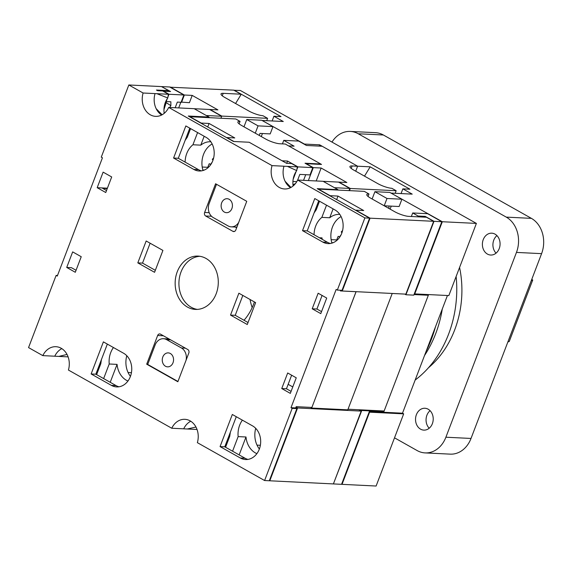 <?xml version="1.0" encoding="UTF-8"?>
<svg xmlns="http://www.w3.org/2000/svg" width="571" height="571" viewBox="0 0 571 571"><rect width="100%" height="100%" fill="white"/><g stroke="black" fill="none" stroke-linecap="round" stroke-linejoin="round"><path stroke-width="0.86" d="M221.676 202.826A6.995 5.653 -87.2 0 0 226.437 212.683A6.995 5.653 -87.2 0 0 231.883 208.572A6.995 5.653 -87.2 0 0 227.13 198.715A6.995 5.653 -87.2 0 0 221.676 202.826M238.728 222.319A10.678 8.622 92.8 0 1 231.241 226.851A10.678 8.622 92.8 0 1 228.057 225.916L213.254 217.58A10.678 8.622 92.8 0 1 209.179 203.469L216.502 184.283M447.436 295.514L402.498 413.197L403.668 413.854L376.111 486.028L342.029 484.344L369.587 412.176L369.194 411.955M341.636 484.122L342.029 484.344M319.168 146.097L319.653 144.82L357.632 166.211L355.726 171.193L357.632 166.211L370.194 166.832L364.498 176.132M391.406 193.305L442.311 221.734L476.392 223.411L448.835 295.578L414.753 293.901L442.311 221.734M414.36 293.68L414.753 293.901M369.594 410.906L383.905 411.612L428.564 294.65L414.253 293.944M382.698 410.934L383.905 411.612M262.467 120.688L304.422 144.07L319.653 144.82M402.498 413.197L369.344 411.563M234.003 90.289L240.334 90.468L476.392 223.411M391.478 193.105L412.212 194.126L402.862 188.858L409.928 189.208L370.194 166.832M234.053 90.161L280.996 116.591L273.923 116.248L283.273 121.509L262.546 120.488M403.668 413.854L369.587 412.176M402.862 188.858L401.063 193.576M273.923 116.248L272.124 120.959M235.566 103.522L241.262 94.215M252.168 307.583A49.905 40.32 92.8 0 1 250.048 299.49M414.025 294.557L428.336 295.257L384.133 411.006L348.017 409.221L392.213 293.48L404.739 294.079M282.417 143.892L283.773 140.352L294.094 146.169L288.598 145.898L321.509 164.434L306.277 163.684L313.286 167.631L321.138 168.017L346.847 182.499L338.996 182.106L350.294 188.473L396.153 190.728L395.175 193.284M283.773 140.352L298.69 141.087L306.477 145.477L322.187 146.247L357.632 166.211L352.136 165.94A10.678 2.355 -159.1 0 0 349.952 166.518A10.678 2.355 -159.1 0 0 353.642 170.022L377.795 183.619A10.678 2.355 -159.1 0 0 391.87 188.316L396.153 190.728M428.336 295.257L427.129 294.579M170.058 87.206L233.739 90.147L240.948 94.201L240.412 95.607M405.945 294.757L413.797 295.143L441.84 221.705L433.989 221.32L405.945 294.757L404.775 294.101M368.431 410.228L369.601 410.892L361.75 410.499L333.443 483.787M369.601 410.892L341.558 484.322L333.707 483.937M411.356 216.502L412.705 212.969L418.158 216.038L417.858 216.823M308.347 180.572L313.286 167.631M350.294 188.473L349.466 190.635M181.171 102.088L189.422 102.701L192.206 95.4L217.915 109.882L210.064 109.496L221.748 116.077L267.606 118.34L266.707 120.695M222.262 95.792L223.204 93.33A10.678 2.355 -159.1 0 0 221.02 93.908A10.678 2.355 -159.1 0 0 224.71 97.405L248.863 111.01A10.678 2.355 -159.1 0 0 262.931 115.706L267.606 118.34M223.204 93.33L240.948 94.201M170.137 87.006L184.354 95.014L192.206 95.4M181.571 102.309L184.354 95.014M221.748 116.077L220.927 118.24M243.974 126.819L246.765 119.51L261.682 120.245L272.981 126.605L258.063 125.87L255.273 133.179M246.765 119.51L258.063 125.87M272.981 126.605L270.197 133.907L259.983 133.4L259.22 135.406M372.128 198.994L374.919 191.685L389.836 192.42L401.913 199.222L386.995 198.487L384.212 205.781L399.129 206.516L401.913 199.222M374.919 191.685L386.995 198.487M412.705 212.969L427.622 213.704L441.84 221.705M418.158 216.038L425.224 216.388L433.989 221.32M391.228 206.131L390.093 209.107M388.901 208.444L388.922 206.017M261.275 136.562L262.439 133.521M424.924 217.173L425.224 216.388M360.579 409.842L361.75 410.499M178.673 107.919L180.829 102.273M316.198 180.957L321.138 168.017M163.956 109.589L166.168 102.644L170.865 105.649L170.886 101.788L166.175 101.552L166.168 102.644M169.751 107.484A16.602 13.411 92.8 0 1 170.865 105.649M292.98 184.79L295.485 183.534M254.388 301.938A49.905 40.32 92.8 0 1 253.553 304.272A49.905 40.32 92.8 0 1 244.01 320.26M314.057 234.731A20.656 16.687 92.8 0 1 315.677 226.123A20.656 16.687 92.8 0 1 321.858 217.38L329.71 217.765L333.107 208.879M339.788 214.382A20.656 16.687 -87.2 0 0 339.624 214.375A20.656 16.687 -87.2 0 0 329.71 217.765M331.929 243.132A20.656 16.687 92.8 0 1 332.486 226.951A20.656 16.687 92.8 0 1 341.087 216.587M232.568 451.204L238.143 436.608A20.656 16.687 92.8 0 1 239.649 425.231A20.656 16.687 92.8 0 1 242.375 420.149M185.125 162.121A20.656 16.687 92.8 0 1 186.746 153.513A20.656 16.687 92.8 0 1 192.927 144.763L200.778 145.148L204.168 136.269M210.856 141.765A20.656 16.687 -87.2 0 0 210.692 141.758A20.656 16.687 -87.2 0 0 200.778 145.148M202.998 170.522A20.656 16.687 92.8 0 1 203.547 154.341A20.656 16.687 92.8 0 1 212.155 143.971M103.636 378.594L109.211 363.998A20.656 16.687 92.8 0 1 110.717 352.614A20.656 16.687 92.8 0 1 113.436 347.532M310.46 407.373L311.659 408.051L347.782 409.835L392.22 293.458M356.097 291.681L311.659 408.051M286.713 163.32L287.577 161.058L282.081 160.786L249.163 142.25L286.556 163.313L291.581 163.556L297.477 166.882L283.973 166.211A17.615 14.232 -87.2 0 0 285.093 181.285A17.615 14.232 -87.2 0 0 290.575 187.638M287.577 161.058L297.898 166.875L312.815 167.61L305.028 163.22L320.731 163.991L285.286 144.028L279.79 143.756A10.678 2.355 -159.1 0 1 265.715 139.06L241.562 125.463A10.678 2.355 -159.1 0 1 237.871 121.966A10.678 2.355 -159.1 0 1 240.056 121.38L239.113 123.85M320.731 163.991L320.581 164.384M361.2 411.091L297.598 407.958L269.79 480.789L333.393 483.923L361.2 411.091L358.831 409.757M161.764 86.735L170.579 91.538L163.513 91.189L168.966 94.258L183.883 94.993L169.666 86.985L161.814 86.599M323.529 181.549L334.827 187.909M194.597 108.94L206.673 115.735M95.914 374.005L96.699 374.44L100.796 363.713L101.41 359.616M130.431 376.396A20.656 16.687 92.8 0 1 126.776 355.719M110.217 382.299L117.062 364.384A20.656 16.687 -87.2 0 0 127.94 381.043M117.062 364.384L109.211 363.998M207.716 126.976L209.065 123.457L201.206 123.072L189.915 116.712L235.773 118.968L240.056 121.38M209.065 123.457L234.774 137.939L226.915 137.554L233.932 141.501L249.163 142.25L233.46 141.48L188.273 116.027L209 117.048L194.147 108.683L168.709 107.434L272.039 165.626A17.615 14.232 92.8 0 0 284.529 188.965A17.615 14.232 92.8 0 0 297.641 180.043L364.89 217.915L369.601 218.151L317.205 188.644L337.939 189.665L323.079 181.3L309.575 180.629M192.927 144.763L197.587 132.558M185.132 140.366L187.317 137.154L190.578 128.611M269.79 480.789L269.391 480.568M296.035 407.08L297.598 407.958M224.853 446.615L225.638 447.057L229.735 436.323L230.341 432.226M259.37 449.006A20.656 16.687 92.8 0 1 255.715 428.336M239.156 454.916L245.994 436.993A20.656 16.687 -87.2 0 0 256.879 453.652M245.994 436.993L238.143 436.608M336.654 199.593L337.996 196.074L330.145 195.689L318.461 189.108L364.312 191.364L368.987 193.997A10.678 2.355 -159.1 0 0 366.81 194.575A10.678 2.355 -159.1 0 0 370.5 198.073L394.647 211.677A10.678 2.355 -159.1 0 0 408.722 216.373L426.466 217.244L433.675 221.305L370.072 218.172L342.257 290.996L340.958 290.268M337.996 196.074L363.706 210.549L355.854 210.164L370.072 218.172M321.858 217.38L326.519 205.175M314.064 212.976L316.248 209.764L319.51 201.228M321.609 238.985L322.023 237.893A20.656 16.687 -87.2 0 0 322.208 239.32M322.023 237.893L319.446 237.772M312.815 167.61L310.032 174.904L299.825 174.398L297.669 180.043M175.176 107.748L177.331 102.102L181.1 102.288L183.883 94.993M225.602 444.652L226.537 444.702M96.592 372.235L97.527 372.285M323.607 181.35L338.524 182.085L349.823 188.451L334.906 187.716M194.675 108.74L209.593 109.475L221.669 116.27L206.745 115.535M433.675 221.305L405.867 294.136L342.257 290.996M220.92 118.24L221.669 116.27M168.966 94.258L167.938 96.949M167.239 98.776L166.175 101.552M303.558 180.336L305.713 174.69M348.995 190.607L349.823 188.451M202.205 167.032L207.858 167.31M202.848 170.015L204.225 170.087M128.082 372.52L131.43 372.685M368.045 196.46L368.987 193.997M331.137 239.649L336.79 239.927M331.787 242.632L333.157 242.704M257.014 445.137L260.362 445.301M297.898 166.875L296.87 169.558M296.171 171.393L293.159 179.287M292.916 181.492L296.763 181.678M435.473 326.855A120.088 97.034 92.8 0 1 431.362 339.352A120.088 97.034 92.8 0 1 426.159 351.236M507.855 341.993L509.261 341.472L532.729 280.011A894.357 722.629 92.8 0 0 531.758 279.397M531.273 280.668L532.729 280.011M341.936 232.761L341.237 231.947L342.058 232.411M342.571 230.591A17.844 14.732 -43.3 0 0 341.237 231.947M339.745 237.143L338.232 236.294A17.844 14.732 -43.3 0 0 336.619 240.605M339.495 237.008A21.748 11.884 -60.6 0 1 341.051 234.874M415.16 380.05A104.079 84.094 -87.2 0 0 448.57 334.199A104.079 84.094 -87.2 0 0 456.129 276.478M424.531 355.505A104.079 84.094 -87.2 0 0 435.723 333.564A104.079 84.094 -87.2 0 0 442.282 309.011M173.013 362.742A6.995 5.653 -87.2 0 0 168.259 352.885A6.995 5.653 -87.2 0 0 162.806 356.989A6.995 5.653 -87.2 0 0 167.567 366.853A6.995 5.653 -87.2 0 0 173.013 362.742M177.952 381.478L147.703 364.441L155.134 344.991A10.678 8.622 92.8 0 1 163.449 338.717A10.678 8.622 92.8 0 1 166.639 339.652L181.442 347.989A10.678 8.622 92.8 0 1 186.075 360.208M496.063 253.146A10.942 8.843 92.8 0 1 493.772 240.134A10.942 8.843 92.8 0 1 496.927 235.595M483.244 239.613A10.942 8.843 92.8 0 1 491.774 233.182A10.942 8.843 92.8 0 1 499.218 248.606A10.942 8.843 92.8 0 1 490.696 255.037A10.942 8.843 92.8 0 1 483.244 239.613M429.206 428.221A10.942 8.843 92.8 0 1 426.915 415.21A10.942 8.843 92.8 0 1 430.07 410.67M416.395 414.689A10.942 8.843 92.8 0 1 424.917 408.258A10.942 8.843 92.8 0 1 432.361 423.689A10.942 8.843 92.8 0 1 423.839 430.12A10.942 8.843 92.8 0 1 416.395 414.689M459.576 267.449A91.803 74.173 92.8 0 1 454.687 329.895A91.803 74.173 92.8 0 1 428.471 367.753M331.979 142.079A26.687 21.562 92.8 0 1 350.28 131.423A26.687 21.562 92.8 0 1 358.245 133.764L506.27 217.123A26.687 21.562 92.8 0 1 516.462 252.411L445.894 437.215A26.687 21.562 92.8 0 1 425.102 452.903A26.687 21.562 92.8 0 1 417.13 450.562L394.518 437.829M350.28 131.423L375.404 132.665A26.687 21.562 92.8 0 1 383.377 134.999L531.401 218.365A26.687 21.562 92.8 0 1 541.586 253.652L471.018 438.449A26.687 21.562 92.8 0 1 450.226 454.138L425.102 452.903M213.004 160.144L212.305 159.338L213.126 159.794M213.64 157.974A17.844 14.732 -43.3 0 0 212.305 159.338M210.806 164.534L209.293 163.677A17.844 14.732 -43.3 0 0 207.68 167.995M210.556 164.391A21.748 11.884 -60.6 0 1 212.119 162.264M216.195 293.722A26.687 21.562 -87.2 0 0 198.03 256.101A26.687 21.562 -87.2 0 0 177.246 271.782A26.687 21.562 -87.2 0 0 195.403 309.411A26.687 21.562 -87.2 0 0 216.195 293.722M199.914 256.293A26.687 21.562 -87.2 0 0 181.014 271.967A26.687 21.562 -87.2 0 0 197.295 309.396M337.789 190.057L337.939 189.665M293.123 185.96A17.615 14.232 -87.2 0 1 296.734 170.593A17.615 14.232 92.8 0 1 297.477 166.882M296.734 170.593L287.406 166.382M290.96 187.438L285.093 181.285M190.757 421.234A17.615 14.232 -87.2 0 0 190.685 421.27A17.615 14.232 -87.2 0 0 183.691 428.828L187.245 429.007L195.953 427.037M208.779 117.64L209 117.048M164.191 113.344A17.615 14.232 -87.2 0 1 167.795 97.976A17.615 14.232 92.8 0 1 168.545 94.265L162.649 90.946L157.625 90.696L156.454 90.04L168.702 90.639L161.5 86.585L128.832 84.972L143.107 93.009A17.615 14.232 92.8 0 0 155.597 116.356A17.615 14.232 92.8 0 0 168.709 107.434M167.795 97.976L156.897 93.694L155.041 93.601A17.615 14.232 -87.2 0 0 156.161 108.668A17.615 14.232 -87.2 0 0 161.643 115.021M162.121 114.771L156.161 108.668M61.818 348.624A17.615 14.232 -87.2 0 0 61.654 348.71A17.615 14.232 -87.2 0 0 54.759 356.211L58.806 356.411L67.035 354.455M269.319 480.761L296.877 408.593L292.166 408.365L264.601 480.532L269.319 480.761M57.5 275.486L56.108 275.422L57.278 276.079L102.445 157.803L101.274 157.146L128.832 84.972M264.601 480.532L197.359 442.661A17.615 14.232 92.8 0 0 184.868 419.314A17.615 14.232 92.8 0 0 171.757 428.243L68.42 370.044A17.615 14.232 92.8 0 0 55.929 346.704A17.615 14.232 92.8 0 0 42.818 355.626L28.55 347.589L56.108 275.422M171.757 428.243L183.691 428.828M42.818 355.626L54.759 356.211M290.318 393.376L296.256 377.809L287.684 372.984L281.746 388.551L290.318 393.376M111.695 176.96L103.123 172.135L97.184 187.695L105.749 192.52L111.695 176.96M326.712 298.055L318.147 293.23L312.201 308.79L320.774 313.615L326.712 298.055M75.293 272.274L81.239 256.714L72.667 251.89L66.721 267.449L75.293 272.274M235.794 230.006L246.751 201.313L215.588 183.762L204.632 212.455A2.669 2.156 -87.2 0 0 205.646 215.988L232.918 231.341A2.669 2.156 -87.2 0 0 233.71 231.576A2.669 2.156 -87.2 0 0 235.794 230.006M157.646 335.498L146.69 364.191L177.852 381.742L188.808 353.049A2.669 2.156 -87.2 0 0 187.788 349.516L160.522 334.163A2.669 2.156 -87.2 0 0 159.723 333.928A2.669 2.156 -87.2 0 0 157.646 335.498L163.392 335.784M255.63 302.63L238.878 293.201L230.52 315.085L247.272 324.521L255.63 302.63M154.563 272.303L162.921 250.419L146.169 240.991L137.811 262.874L154.563 272.303M206.095 137.354L185.839 125.941L173.584 158.039L193.84 169.451A17.615 14.232 -87.2 0 0 199.101 170.993A17.615 14.232 -87.2 0 0 213.754 157.446A17.615 14.232 -87.2 0 0 206.095 137.354M335.027 209.964L314.771 198.558L302.516 230.655L322.772 242.061A17.615 14.232 -87.2 0 0 328.032 243.603A17.615 14.232 -87.2 0 0 342.686 230.056A17.615 14.232 -87.2 0 0 335.027 209.964M123.643 353.278L103.387 341.872L91.132 373.969L111.381 385.375A17.615 14.232 -87.2 0 0 116.648 386.917A17.615 14.232 -87.2 0 0 131.301 373.37A17.615 14.232 -87.2 0 0 123.643 353.278M252.575 425.895L232.318 414.482L220.063 446.586L240.32 457.992A17.615 14.232 -87.2 0 0 245.58 459.534A17.615 14.232 -87.2 0 0 260.233 445.987A17.615 14.232 -87.2 0 0 252.575 425.895M364.89 217.915L337.325 290.089L336.162 289.433L290.996 407.701L292.166 408.365M187.245 429.007L197.038 429.485M58.806 356.411L68.099 356.875M168.545 94.265L156.897 93.694M155.041 93.601L143.107 93.009M283.973 166.211L272.039 165.626M297.641 180.043L309.575 180.636M288.155 384.326L292.773 386.924M356.054 291.681L311.894 407.444L296.192 406.673L295.707 407.937L296.877 408.593M107.248 188.594L102.673 188.366L106.513 190.528M66.721 267.449L71.439 267.685L76.057 270.283M150.116 243.21L142.522 263.103L155.319 270.311M337.325 290.089L342.043 290.318L369.601 218.151M236.273 416.709L224.774 446.815L245.03 458.22A17.615 14.232 -87.2 0 0 247.95 459.405M340.644 290.254L340.387 290.925L356.09 291.702M318.725 200.785L307.227 230.884L327.483 242.297A17.615 14.232 -87.2 0 0 330.402 243.482M107.334 344.099L95.842 374.198L116.099 385.611A17.615 14.232 -87.2 0 0 119.011 386.795M189.793 128.168L178.295 158.274L198.551 169.68A17.615 14.232 -87.2 0 0 201.47 170.865M107.398 188.194L97.184 187.695M322.094 295.45L316.912 309.025L321.53 311.623M316.912 309.025L312.201 308.79M242.825 295.428L235.231 315.313L248.028 322.522M291.638 375.211L286.456 388.78L291.074 391.385M168.402 91.431L168.702 90.639M224.774 446.815L220.063 446.586M95.842 374.198L91.132 373.969M307.227 230.884L302.516 230.655M178.295 158.274L173.584 158.039M295.707 407.937L290.996 407.701M142.522 263.103L137.811 262.874M235.231 315.313L230.52 315.085M147.782 364.248L146.69 364.191M167.788 338.26L167.539 338.917M235.338 227.058L236.637 227.793M286.456 388.78L281.746 388.551M351.194 168.409L352.136 165.94M170.608 339.845L166.639 339.652M185.411 348.182L181.442 347.989M383.377 134.999L358.245 133.764M531.401 218.365L506.27 217.123M541.586 253.652L516.462 252.411M471.018 438.449L445.894 437.215M245.03 458.22L240.32 457.992M116.099 385.611L111.381 385.375M327.483 242.297L322.772 242.061M198.551 169.68L193.84 169.451M234.531 231.419L232.918 231.341M211.52 216.273L205.646 215.988M209.186 212.683L204.632 212.455M236.894 227.13L231.241 226.851M340.944 235.095L339.567 237.044M169.095 338.996L163.449 338.717M212.012 162.478L210.628 164.434"/></g></svg>
